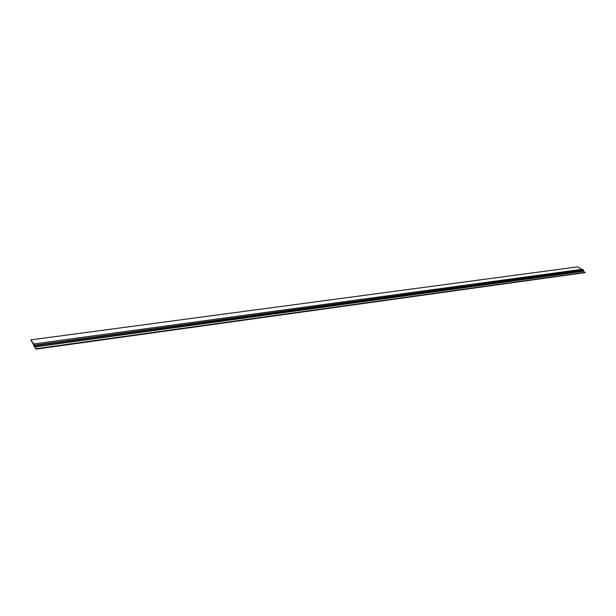 <?xml version="1.0" encoding="UTF-8"?>
<svg xmlns="http://www.w3.org/2000/svg" width="616" height="616" viewBox="0 0 616 616"><rect width="100%" height="100%" fill="white"/><g stroke="black" fill="none" stroke-linecap="round" stroke-linejoin="round"><path stroke-width="0.92" d="M33.926 344.398L34.742 345.122L34.835 346.97L36.067 349.133L33.849 345.792L34.635 346.669L34.712 345.399L33.926 344.398M582.343 269.277L33.949 343.928L582.336 269.277L583.514 269.993L34.742 345.122M36.067 349.133L585.177 272.595L583.414 271.263L583.514 269.993M34.642 346.608L30.838 339.863L34.704 345.445L34.642 346.608M581.697 269.361L577.662 266.867L30.838 339.863M583.337 271.017L34.758 346.608M34.835 346.97L583.414 271.263M585.115 272.318L35.99 348.718M36.067 349.087L585.192 272.565M34.819 345.491L583.591 270.239"/></g></svg>
